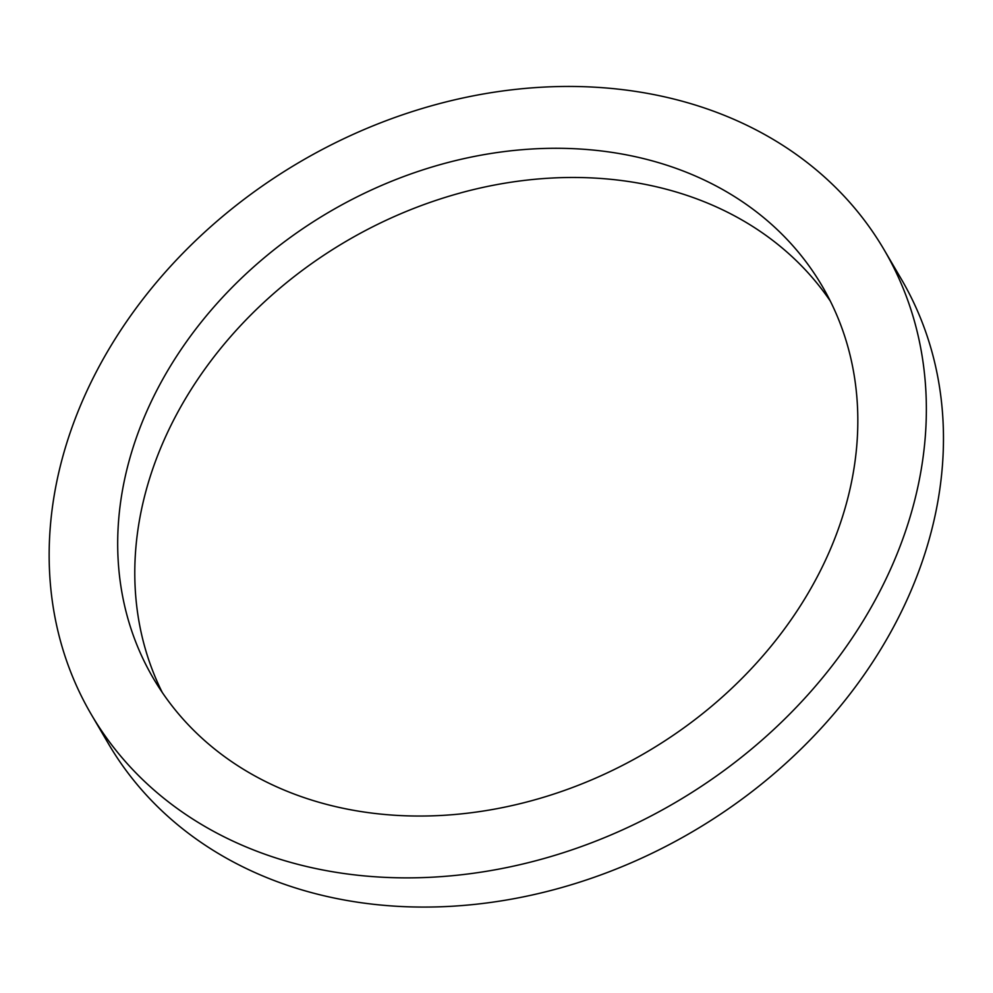 <?xml version="1.0" encoding="UTF-8"?>
<svg xmlns="http://www.w3.org/2000/svg" width="993" height="993" viewBox="0 0 993 993"><rect width="100%" height="100%" fill="white"/><g stroke="black" fill="none" stroke-linecap="round" stroke-linejoin="round"><path stroke-width="1.49" d="M829.503 551.314A387.692 313.254 149.6 0 1 496.686 808.736A387.692 313.254 149.6 0 1 153.245 678.169A387.692 313.254 149.6 0 1 329.378 211.906A387.692 313.254 149.6 0 1 822.241 286.183A387.692 313.254 149.6 0 1 829.503 551.314M830.309 301.065A387.692 313.254 -30.4 0 0 346.483 241.1A387.692 313.254 -30.4 0 0 162.281 692.481M892.794 564.111A459.486 371.258 149.6 0 1 498.337 869.21A459.486 371.258 149.6 0 1 91.294 714.463A459.486 371.258 149.6 0 1 300.047 161.859A459.486 371.258 149.6 0 1 884.18 249.888A459.486 371.258 149.6 0 1 892.794 564.111M884.18 249.888L901.296 279.083A459.486 371.258 149.6 0 1 909.898 593.317A459.486 371.258 149.6 0 1 515.441 898.417A459.486 371.258 149.6 0 1 108.411 743.67L91.294 714.463"/></g></svg>
